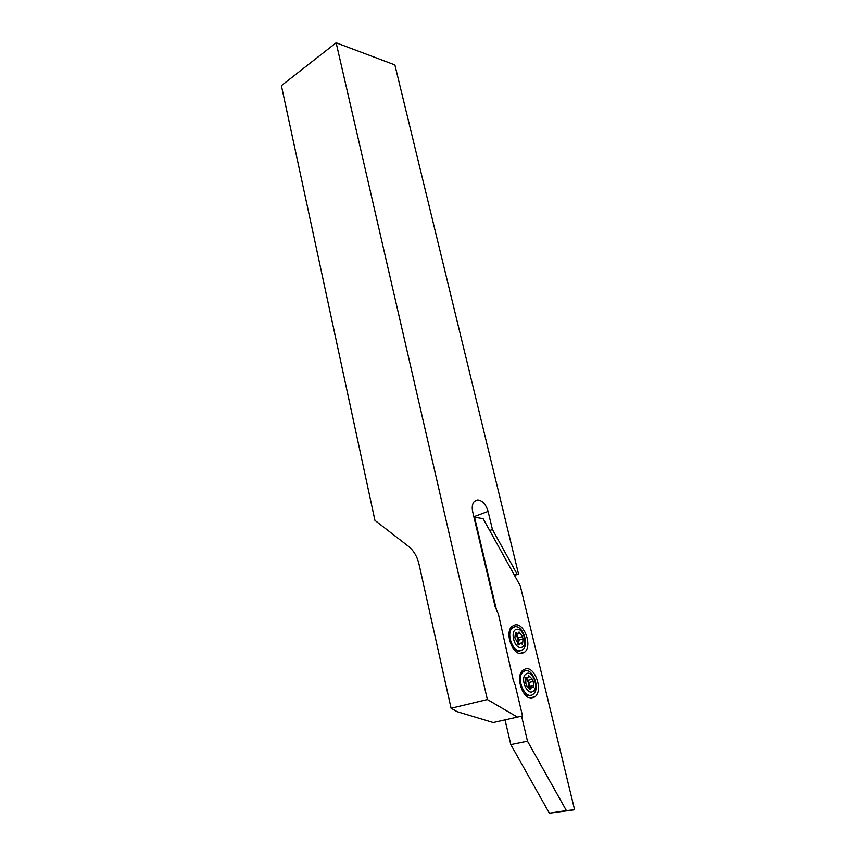 <?xml version="1.0" encoding="UTF-8"?>
<svg xmlns="http://www.w3.org/2000/svg" width="856" height="856" viewBox="0 0 856 856"><rect width="100%" height="100%" fill="white"/><g stroke="black" fill="none" stroke-linecap="round" stroke-linejoin="round"><path stroke-width="1.28" d="M473.85 516.692L488.102 511.406C485.962 504.366 482.484 500.546 477.68 499.915L474.374 501.359C472.287 503.724 471.731 507.212 472.705 511.845L495.185 606.957L498.385 613.998L513.29 680.295L515.312 685.549L522.513 715.958L493.216 722.56L457.115 711.668L451.069 708.254L419.076 564.425C417.214 556.561 413.683 550.547 408.505 546.395L374.928 520.384L281.389 85.654L336.14 42.8L487.364 699.555L517.505 717.157M336.14 42.8L394.884 64.938L518.543 574.087L517.142 574.216L492.446 529.532L488.102 511.406M514.488 575.382L518.543 574.087M451.069 708.254L487.364 699.555M514.338 575.114L517.142 574.216M489.685 530.517L492.446 529.532M525.605 668.836L522.877 670.216C514.702 676.475 523.219 700.904 532.593 697.993L535.107 696.688C543.293 690.418 535.021 666.278 525.605 668.836M515.077 624.869L512.059 626.346C504.248 632.53 512.723 655.91 521.935 653.503L524.739 652.101C532.55 645.916 524.321 622.804 515.077 624.869M496.822 611.452L474.534 517.185L483.126 518.661L520.266 585.825L574.611 809.797L549.37 813.2L510.807 744.581L505.061 719.928M521.582 716.183L527.489 741.168L566.394 810.589L574.611 809.797M527.489 741.168L510.807 744.581M566.394 810.589L549.37 813.2M530.485 689.668L531.415 687.315L533.63 687.4L533.267 681.419L532.368 679.236L528.687 675.598L527.713 677.963L525.573 677.781L525.926 683.784L526.825 685.998L530.485 689.668M529.789 687.7L528.355 680.22M520.972 672.816L524.321 671.093M523.626 671.5C531.351 665.476 541.078 688.01 533.341 694.056L532.967 694.355C525.338 700.69 515.365 677.984 523.102 671.917L523.626 671.5M526.076 673.961C532.111 669.253 539.451 687.208 533.149 691.252C527.114 696.174 519.645 677.856 526.076 673.961M530.442 695.254L528.527 695.65L524.193 693.767M532.186 679.279L528.27 680.242L526.023 678.38M528.42 686.64C529.008 682.938 527.97 680.306 525.306 678.765M518.704 644.889L519.635 643.477L522.524 644.172L523.091 638.833L522.428 636.618L519.068 631.963L517.837 633.494L515.473 632.52L514.873 637.87L518.704 644.836M518.565 643.765L519.057 639.946L516.243 633.943M519.742 650.935L518.255 651.213L513.857 649.437M514.841 626.763C522.577 625.019 529.479 644.354 522.941 649.533L520.576 650.71C512.872 652.7 505.8 633.173 512.327 627.994L514.841 626.763M516.831 629.299C523.851 627.801 528.398 646.633 521.176 647.425C514.092 649.073 509.534 629.898 516.831 629.299M510.208 628.978L513.226 627.223M517.623 643.091C518.608 640.256 517.998 637.667 515.793 635.323M478.729 534.133L478.033 534.39M529.522 689.23L530.806 688.92M529.447 686.512L533.556 685.517M525.402 678.027L526.258 677.813M528.302 677.064L529.939 676.657M529.158 682.425L533.267 681.419M518.126 644.654L519.153 644.375M518.543 643.712L519.763 643.38M520.405 643.198L522.588 642.61M515.226 633.055L516.361 632.734M516.318 634.446L520.352 633.312M518.394 637.731L522.428 636.618M518.939 640.02L522.973 638.908M519.688 653.438L524.739 652.101M529.853 697.918L535.107 696.688M523.102 671.917L521.454 672.324M529.104 687.871L531.415 687.315M512.327 627.994L510.711 628.454M519.057 639.946L523.091 638.833M518.672 640.202L522.716 639.09M517.741 643.99L519.635 643.477"/></g></svg>
